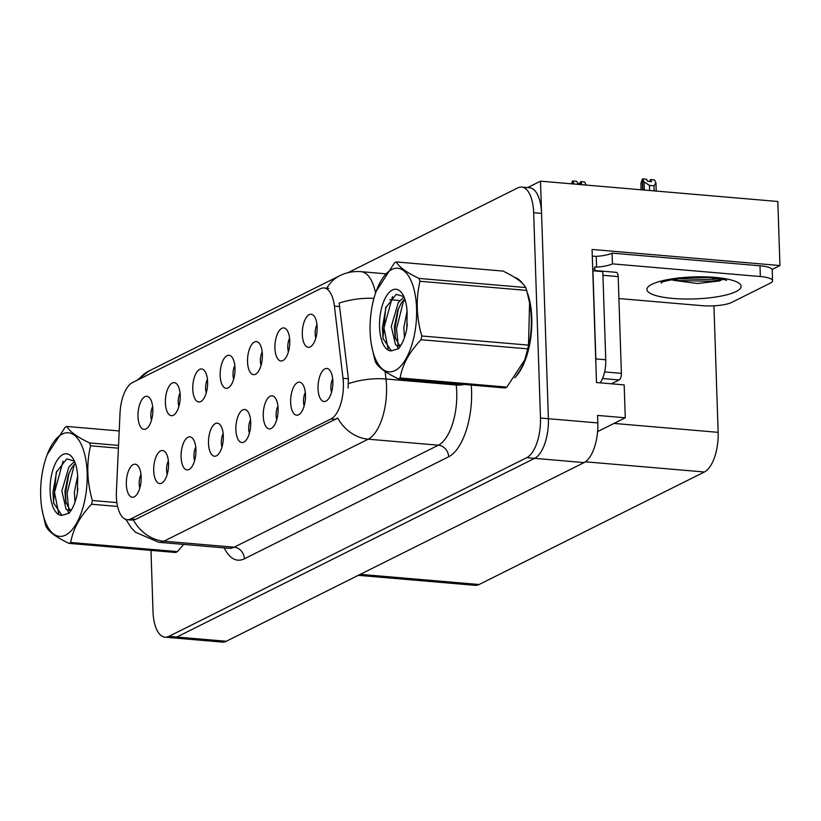 <?xml version="1.0" encoding="UTF-8"?>
<svg xmlns="http://www.w3.org/2000/svg" width="821" height="821" viewBox="0 0 821 821"><rect width="100%" height="100%" fill="white"/><g stroke="black" fill="none" stroke-linecap="round" stroke-linejoin="round"><path stroke-width="1.23" d="M332.69 378.84A9.955 4.392 -85.1 0 0 330.894 388.056A9.955 4.392 -85.1 0 0 331.54 392.284M332.864 381.293A16.594 7.327 -85.1 0 0 328.954 369.378A16.594 7.327 -85.1 0 0 321.401 372.662A16.594 7.327 -85.1 0 0 318.035 388.692A16.594 7.327 -85.1 0 0 326.255 400.966A16.594 7.327 -85.1 0 0 332.864 381.293M262.197 351.983A9.955 4.392 -85.1 0 0 260.401 361.199A9.955 4.392 -85.1 0 0 261.047 365.427M262.371 354.426A16.594 7.327 -85.1 0 0 258.461 342.521A16.594 7.327 -85.1 0 0 250.908 345.795A16.594 7.327 -85.1 0 0 247.542 361.835A16.594 7.327 -85.1 0 0 255.762 374.109A16.594 7.327 -85.1 0 0 262.371 354.426M289.587 338.303A9.955 4.392 -85.1 0 0 287.781 347.519A9.955 4.392 -85.1 0 0 288.438 351.747M289.762 340.756A16.594 7.327 -85.1 0 0 285.852 328.841A16.594 7.327 -85.1 0 0 278.298 332.125A16.594 7.327 -85.1 0 0 274.932 348.155A16.594 7.327 -85.1 0 0 283.142 360.429A16.594 7.327 -85.1 0 0 289.762 340.756M180.045 393.013A9.955 4.392 -85.1 0 0 178.239 402.228A9.955 4.392 -85.1 0 0 178.896 406.457M180.21 395.455A16.594 7.327 -85.1 0 0 176.31 383.551A16.594 7.327 -85.1 0 0 168.746 386.824A16.594 7.327 -85.1 0 0 165.38 402.865A16.594 7.327 -85.1 0 0 173.6 415.139A16.594 7.327 -85.1 0 0 180.21 395.455M223.148 433.55A9.955 4.392 -85.1 0 0 221.342 442.765A9.955 4.392 -85.1 0 0 221.998 446.993M223.322 435.992A16.594 7.327 -85.1 0 0 219.412 424.088A16.594 7.327 -85.1 0 0 211.859 427.361A16.594 7.327 -85.1 0 0 208.493 443.402A16.594 7.327 -85.1 0 0 216.703 455.676A16.594 7.327 -85.1 0 0 223.322 435.992M168.377 460.899A9.955 4.392 -85.1 0 0 166.571 470.125A9.955 4.392 -85.1 0 0 167.227 474.343M168.541 463.352A16.594 7.327 -85.1 0 0 164.641 451.447A16.594 7.327 -85.1 0 0 157.078 454.721A16.594 7.327 -85.1 0 0 153.712 470.751A16.594 7.327 -85.1 0 0 161.932 483.025A16.594 7.327 -85.1 0 0 168.541 463.352M316.978 324.623A9.955 4.392 -85.1 0 0 315.172 333.849A9.955 4.392 -85.1 0 0 315.828 338.067M317.142 327.076A16.594 7.327 -85.1 0 0 313.242 315.172A16.594 7.327 -85.1 0 0 305.679 318.445A16.594 7.327 -85.1 0 0 302.313 334.486A16.594 7.327 -85.1 0 0 310.533 346.76A16.594 7.327 -85.1 0 0 317.142 327.076M250.538 419.87A9.955 4.392 -85.1 0 0 248.732 429.085A9.955 4.392 -85.1 0 0 249.379 433.314M250.703 422.322A16.594 7.327 -85.1 0 0 246.793 410.408A16.594 7.327 -85.1 0 0 239.239 413.692A16.594 7.327 -85.1 0 0 235.873 429.722A16.594 7.327 -85.1 0 0 244.094 441.996A16.594 7.327 -85.1 0 0 250.703 422.322M305.309 392.52A9.955 4.392 -85.1 0 0 303.503 401.736A9.955 4.392 -85.1 0 0 304.16 405.964M305.474 394.963A16.594 7.327 -85.1 0 0 301.574 383.058A16.594 7.327 -85.1 0 0 294.01 386.332A16.594 7.327 -85.1 0 0 290.644 402.372A16.594 7.327 -85.1 0 0 298.865 414.646A16.594 7.327 -85.1 0 0 305.474 394.963M277.919 406.19A9.955 4.392 -85.1 0 0 276.113 415.416A9.955 4.392 -85.1 0 0 276.769 419.634M278.093 408.642A16.594 7.327 -85.1 0 0 274.183 396.738A16.594 7.327 -85.1 0 0 266.63 400.012A16.594 7.327 -85.1 0 0 263.264 416.052A16.594 7.327 -85.1 0 0 271.484 428.326A16.594 7.327 -85.1 0 0 278.093 408.642M207.426 379.333A9.955 4.392 -85.1 0 0 205.619 388.549A9.955 4.392 -85.1 0 0 206.276 392.777M207.6 381.786A16.594 7.327 -85.1 0 0 203.69 369.871A16.594 7.327 -85.1 0 0 196.137 373.155A16.594 7.327 -85.1 0 0 192.771 389.185A16.594 7.327 -85.1 0 0 200.991 401.459A16.594 7.327 -85.1 0 0 207.6 381.786M234.816 365.653A9.955 4.392 -85.1 0 0 233.01 374.879A9.955 4.392 -85.1 0 0 233.667 379.097M234.991 368.106A16.594 7.327 -85.1 0 0 231.081 356.201A16.594 7.327 -85.1 0 0 223.528 359.475A16.594 7.327 -85.1 0 0 220.161 375.515A16.594 7.327 -85.1 0 0 228.371 387.789A16.594 7.327 -85.1 0 0 234.991 368.106M140.986 474.579A9.955 4.392 -85.1 0 0 139.18 483.795A9.955 4.392 -85.1 0 0 139.837 488.023M141.161 477.022A16.594 7.327 -85.1 0 0 137.251 465.117A16.594 7.327 -85.1 0 0 129.697 468.401A16.594 7.327 -85.1 0 0 126.331 484.431A16.594 7.327 -85.1 0 0 134.541 496.705A16.594 7.327 -85.1 0 0 141.161 477.022M195.757 447.229A9.955 4.392 -85.1 0 0 193.951 456.445A9.955 4.392 -85.1 0 0 194.608 460.663M195.932 449.672A16.594 7.327 -85.1 0 0 192.022 437.767A16.594 7.327 -85.1 0 0 184.468 441.041A16.594 7.327 -85.1 0 0 181.102 457.081A16.594 7.327 -85.1 0 0 189.323 469.355A16.594 7.327 -85.1 0 0 195.932 449.672M152.655 406.693A9.955 4.392 -85.1 0 0 150.848 415.908A9.955 4.392 -85.1 0 0 151.505 420.126M152.829 409.135A16.594 7.327 -85.1 0 0 148.919 397.231A16.594 7.327 -85.1 0 0 141.366 400.504A16.594 7.327 -85.1 0 0 138 416.545A16.594 7.327 -85.1 0 0 146.21 428.819A16.594 7.327 -85.1 0 0 152.829 409.135M343.383 383.243A29.864 13.187 -85.1 0 0 343.014 378.307L334.414 306.12A29.864 13.187 -85.1 0 0 323.987 287.966A29.864 13.187 -85.1 0 0 320.477 288.705L132.366 382.637A29.864 13.187 -85.1 0 0 120.02 413.179L116.418 491.471A29.864 13.187 -85.1 0 0 127.183 519.703A29.864 13.187 -85.1 0 0 130.693 518.964L330.996 418.936A29.864 13.187 -85.1 0 0 343.383 383.243M540.505 181.164L777.826 201.484L779.95 265.542L592.074 249.461L596.487 382.524L624.176 384.895L625.263 417.786L597.575 415.416L597.832 422.938A33.179 14.655 -85.1 0 1 584.07 462.592L226.257 641.273A33.179 14.655 -85.1 0 1 222.358 642.094L172.923 637.855A33.179 14.655 -85.1 0 0 176.823 637.045L534.625 458.354A33.179 14.655 -85.1 0 0 548.387 418.71L540.505 181.164L527.646 187.588M625.263 417.786L597.596 431.61M713.942 305.812L718.139 432.339A33.179 14.655 94.9 0 1 704.387 471.993L479.064 584.511A33.179 14.655 94.9 0 1 475.164 585.332L358.325 575.326M779.95 265.542L772.089 269.473M514.736 377.804A53.088 23.44 -85.1 0 0 531.782 318.025A53.088 23.44 -85.1 0 0 527.215 292.327M522.69 283.645A53.088 23.44 -85.1 0 0 514.593 277.344M385.09 371.472L385.993 378.994A44.242 19.53 94.9 0 1 386.537 386.311A44.242 19.53 94.9 0 1 368.188 439.184A38.71 33.538 -116.5 0 1 337.718 418.033L135.619 519.385L131.688 520.093M373.924 298.382A38.71 14.737 173.2 0 0 339.135 303.123L348.402 378.768L348.135 388.025M150.982 550.378L153.014 611.532A33.179 14.655 -85.1 0 0 165.011 637.178L172.923 637.855A33.179 14.655 -85.1 0 0 176.823 637.045L534.625 458.354A33.179 14.655 -85.1 0 0 548.387 418.71L541.573 213.409A33.179 14.655 -85.1 0 0 529.576 187.752L521.663 187.075A33.179 14.655 -85.1 0 0 517.764 187.896L347.96 272.695M165.011 637.178A33.179 14.655 -85.1 0 0 168.91 636.367L526.713 457.677A33.179 14.655 -85.1 0 0 540.475 418.033L533.66 212.731A33.179 14.655 -85.1 0 0 521.663 187.075M722.654 279.356L719.596 280.915L697.45 283.522L672.963 280.228M661.983 282.208L661.346 283.06L661.757 282.291M592.3 256.275A11.063 9.585 -116.5 0 1 594.271 256.224L596.251 256.388A22.126 5.172 178.1 0 0 612.066 253.125L760 265.788A22.126 5.172 -1.9 0 1 772.222 269.986L772.571 280.741A22.126 5.172 -1.9 0 1 770.242 283.163L731.685 302.415A22.126 5.172 -1.9 0 1 702.017 305.669L618.911 298.546M612.066 253.125L612.425 263.869L760.349 276.533A22.126 5.172 -1.9 0 1 772.571 280.741M612.425 263.869A22.126 5.172 -1.9 0 1 596.6 267.143L594.63 266.969L594.702 269.124A22.126 9.77 -85.1 0 0 596.22 271.053M592.783 270.868A22.126 9.77 -85.1 0 0 592.926 270.776L595.851 358.91A22.126 9.77 94.9 0 1 595.83 362.697M600.182 382.843A22.126 9.77 -85.1 0 0 605.744 359.762L602.819 271.618L592.926 270.776M592.721 268.949L594.702 269.124M596.251 256.388L596.6 267.143M673.323 279.448L678.946 280.525L711.55 281.326L722.357 279.294M678.259 278.719L711.489 279.622L718.272 278.596M528.139 296.042A52.544 23.193 94.9 0 1 531.536 318.148A52.544 23.193 94.9 0 1 516.809 374.94M517.117 279.007A52.544 23.193 94.9 0 1 519.847 281.049M597.308 271.146A5.531 2.442 -85.1 0 0 596.405 270.643A5.531 2.442 -85.1 0 0 595.892 270.714M611.399 383.797L619.096 379.959A5.531 2.442 -85.1 0 0 621.394 373.35L618.182 276.615A5.531 2.442 -85.1 0 0 616.181 272.336L596.405 270.643M391.668 269.534A51.99 22.957 -85.1 0 0 376.182 291.291A51.99 22.957 -85.1 0 0 371.544 345.477A51.99 22.957 -85.1 0 0 395.024 370.569A51.99 22.957 -85.1 0 0 416.586 308.45A51.99 22.957 -85.1 0 0 391.668 269.534M371.544 345.477L374.704 359.506A59.728 26.375 -85.1 0 0 375.69 362.369C378.502 367.469 386.075 372.96 398.39 378.84L505.11 387.974A59.728 26.375 -85.1 0 0 505.982 387.574A59.728 26.375 -85.1 0 0 506.855 387.102L524.824 359.731L527.739 348.863A59.728 26.375 -85.1 0 0 528.508 345.128L529.576 302.877L526.692 290.418A59.728 26.375 -85.1 0 0 525.707 287.555C522.956 282.496 515.393 277.005 503.006 271.084L396.297 261.95A59.728 26.375 -85.1 0 0 395.424 262.351A59.728 26.375 -85.1 0 0 394.542 262.823L376.182 291.291M398.39 378.84A59.728 26.375 -85.1 0 0 399.273 378.44A59.728 26.375 -85.1 0 0 400.145 377.968L506.855 387.102M407.072 311.303L403.829 327.558L404.425 337.667M407.288 323.843L407 327.004M403.994 296.956L398.308 302.559L391.268 326.481L395.527 344.758L397.816 345.815L400.248 345.148M404.763 298.906L401.448 302.836L397.754 310.246L394.408 326.758L395.055 337.113L399.406 345.569M392.356 290.018A30.9 13.649 -85.1 0 0 379.507 323.741A30.9 13.649 -85.1 0 0 391.422 350.865L398.472 348.689C402.29 344.122 405.061 337.482 406.795 328.749L407.134 312.503A30.9 13.649 -85.1 0 0 402.331 293.815A30.9 13.649 -85.1 0 0 392.356 290.018M403.809 296.535L396.184 294.359L385.706 307.813L382.935 338.324L391.422 350.865M524.824 359.731L525.224 358.633A51.99 22.957 -85.1 0 0 529.863 304.447L529.576 302.877M526.692 290.418L419.983 281.275A59.728 26.375 -85.1 0 0 418.997 278.422L525.707 287.555M527.739 348.863L421.029 339.73A59.728 26.375 -85.1 0 0 421.799 335.994L528.508 345.128M421.029 339.73C409.31 352.014 402.352 364.76 400.145 377.968M419.983 281.275C415.795 299.06 416.401 317.296 421.799 335.994M396.297 261.95C399.047 267.01 406.611 272.5 418.997 278.422M403.799 299.839L396.502 328.923L398.144 344.512M392.5 296.627L383.941 327.846L388.22 349.52M398.452 308.501L394.932 328.79L395.455 338.878M396.954 345.62L398.277 348.863M386.147 306.685L382.37 327.712L383.099 339.165M62.242 434.052A51.99 22.957 -85.1 0 0 46.746 455.799A51.99 22.957 -85.1 0 0 42.107 509.995A51.99 22.957 -85.1 0 0 65.598 535.087A51.99 22.957 -85.1 0 0 87.149 472.968A51.99 22.957 -85.1 0 0 62.242 434.052M119.199 430.943L66.86 426.458A59.728 26.375 -85.1 0 0 65.988 426.869A59.728 26.375 -85.1 0 0 65.116 427.331L47.156 454.711M68.964 543.358A59.728 26.375 -85.1 0 0 69.836 542.948A59.728 26.375 -85.1 0 0 70.719 542.486L177.428 551.62A59.728 26.375 -85.1 0 1 176.556 552.092A59.728 26.375 -85.1 0 1 175.673 552.492L68.964 543.358C56.639 537.478 49.075 531.987 46.263 526.887A59.728 26.375 -85.1 0 1 45.278 524.024L42.107 509.995M77.646 475.821L74.393 492.077L74.988 502.175M77.851 488.362L77.574 491.512M74.567 461.474L68.872 467.077L61.832 490.999L66.101 509.277L68.389 510.323L70.811 509.656M75.327 463.424L72.012 467.344L68.317 474.754L64.972 491.266L65.618 501.621L69.98 510.087M62.919 454.536A30.9 13.649 -85.1 0 0 50.081 488.259A30.9 13.649 -85.1 0 0 61.996 515.372L69.046 513.197C72.864 508.64 75.635 501.99 77.359 493.257L77.708 477.022A30.9 13.649 -85.1 0 0 72.905 458.334A30.9 13.649 -85.1 0 0 62.919 454.536M74.383 461.053L66.758 458.877L56.269 472.332L53.498 502.832L61.996 515.372M177.428 551.62L183.678 544.415M118.409 448.174L90.546 445.793A59.728 26.375 -85.1 0 0 89.571 442.94L118.542 445.413M117.588 506.465L91.603 504.238A59.728 26.375 -85.1 0 0 92.363 500.512L116.89 502.606M91.603 504.238C79.883 516.522 72.915 529.278 70.719 542.486M90.546 445.793C86.369 463.578 86.975 481.814 92.363 500.512M66.86 426.458C69.611 431.518 77.184 437.008 89.571 442.94M74.372 464.347L67.076 493.431L68.707 509.03M63.073 461.135L54.514 492.364L58.794 514.028M69.026 473.009L65.506 493.298L66.019 503.396M67.517 510.139L68.841 513.371M56.711 471.192L52.944 492.231L53.673 503.684M574.218 184.048L572.709 180.938L576.67 181.277L577.738 183.329L581.689 183.668L580.621 181.615L579.718 183.504M572.504 183.904L572.411 181.092L571.519 183.822M586.081 184.838L584.583 181.954L580.621 181.615M572.709 180.938L572.709 183.925M644.341 190.051L644.075 181.79L642.576 178.906L642.833 189.928M642.576 178.906L646.527 179.245L647.595 181.308L651.556 181.646L650.478 179.583L654.44 179.922L655.938 182.806L653.998 185.803L654.163 190.893M642.474 179.07L640.903 183.37L641.119 189.774M642.627 189.908L642.268 179.06M649.616 190.503L649.452 185.413L644.075 181.79M656.215 191.067L655.938 182.806M649.452 185.413L653.998 185.803M650.478 179.583L649.575 181.472M343.014 378.307L348.402 378.768M597.832 422.938L540.475 418.033M584.07 462.592L526.713 457.677M226.257 641.273L168.91 636.367M479.064 584.511L360.296 574.341M704.387 471.993L585.394 461.802M718.139 432.339L613.985 423.42M130.693 518.964L135.619 519.385M330.996 418.936L335.922 419.357M334.414 306.12L339.802 306.582M471.244 385.08A55.305 24.414 94.9 0 1 448.646 456.784L244.381 558.793A11.063 9.585 63.5 0 0 234.139 547.197L438.393 445.198A44.242 19.53 -85.1 0 0 456.743 392.325A44.242 19.53 -85.1 0 0 456.199 385.008L456.055 383.776M244.381 558.793A55.305 24.414 94.9 0 1 224.225 547.884M228.936 548.284A44.242 19.53 -85.1 0 0 234.139 547.197L163.933 541.193A44.242 19.53 94.9 0 1 158.73 542.281L228.936 548.284M348.525 383.633A38.71 14.737 173.2 0 1 385.993 378.994L456.199 385.008A11.063 4.208 -6.8 0 0 464.07 384.464M133.454 520.042A38.71 33.538 63.5 0 0 163.933 541.193L368.188 439.184L438.393 445.198A11.063 9.585 63.5 0 1 448.646 456.784M138.8 379.425A38.71 33.538 -116.5 0 1 149.042 370.948L339.709 275.733A38.71 33.538 63.5 0 0 326.83 288.212M339.709 275.733C346.4 272.428 353.482 271.074 360.963 271.659A44.242 19.53 94.9 0 1 375.546 293.076M533.66 212.731L541.573 213.409M389.831 299.706L399.786 300.558M402.926 300.825L405.43 301.04M736.129 291.527A47.115 11.012 -1.9 0 1 672.943 298.434A47.115 11.012 -1.9 0 1 651.884 284.312A47.115 11.012 -1.9 0 1 715.06 277.395A47.115 11.012 -1.9 0 1 736.129 291.527M605.744 359.762L595.851 358.91M760 265.788L760.349 276.533M618.182 276.615L602.942 275.302M621.394 373.35L604.615 371.913M619.096 379.959L602.532 378.543M127.183 519.703L131.853 520.104M323.987 287.966L328.749 288.376M125.859 519.436L131.452 528.057L135.506 532.234L158.73 542.281M136.666 380.492L149.042 370.948M360.963 271.659L385.449 273.762M661.028 282.619L661.049 282.598C660.474 281.962 680.147 277.313 694.032 277.508L707.548 277.611C719.576 278.668 725.918 279.612 726.564 280.443M515.239 277.755L515.896 277.816M400.443 346.041L397.816 345.815M46.746 455.799L47.146 454.701M71.017 510.549L68.389 510.323"/></g></svg>
